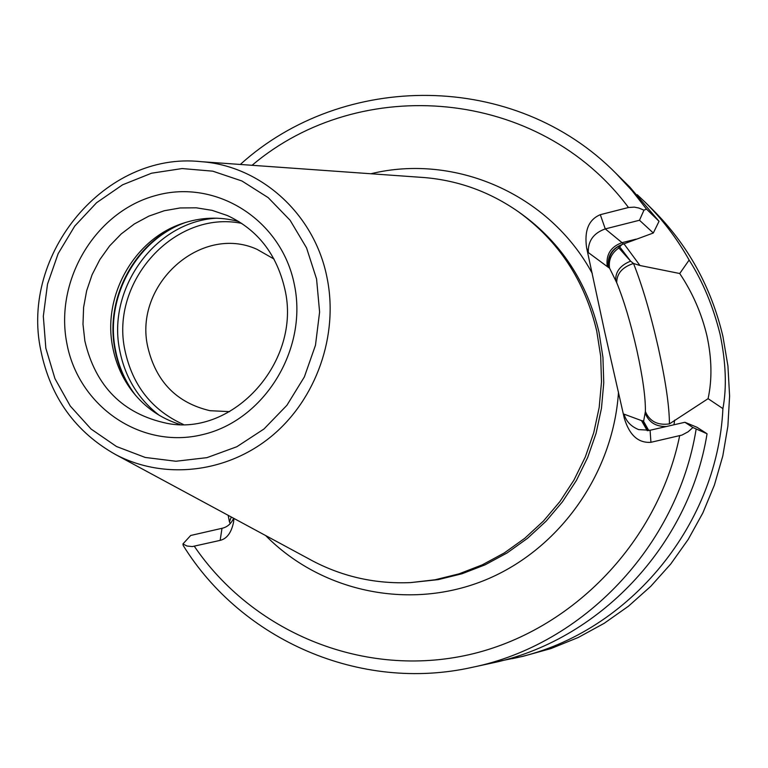 <?xml version="1.0" encoding="UTF-8"?>
<svg xmlns="http://www.w3.org/2000/svg" width="768" height="768" viewBox="0 0 768 768"><rect width="100%" height="100%" fill="white"/><g stroke="black" fill="none" stroke-linecap="round" stroke-linejoin="round"><path stroke-width="1.15" d="M182.947 543.926L186.931 546.01L192.269 546.576L220.157 540.374L221.99 528.307L190.685 535.478L182.947 543.926L183.206 545.482C241.603 639.878 360.019 692.592 472.445 667.286L491.107 663.245C597.859 641.501 688.896 546.461 707.059 433.766L692.909 427.526L688.128 431.789L681.965 435.082L650.938 442.301C638.285 443.203 629.395 435.158 624.278 418.166L624.048 414.154L643.594 421.373L645.389 411.542C649.651 421.411 657.667 425.53 669.427 423.898L708.086 398.669C712.234 379.45 711.85 358.493 706.934 335.808C701.597 313.382 692.525 292.618 679.728 273.514L689.136 260.054C677.011 238.522 662.304 219.197 645.005 202.07L637.238 194.707M238.886 221.568C219.725 216.413 200.64 217.142 181.632 223.747C133.574 239.914 102.211 296.515 112.752 347.386C115.978 363.994 122.64 378.826 132.739 391.872C145.238 407.645 160.963 418.493 179.894 424.426M274.022 259.046L256.992 249.322C200.736 223.709 133.277 285.034 147.821 347.155C156.019 381.715 176.765 402.902 210.058 410.707L229.651 411.629M624.278 418.166L604.762 332.208L586.608 247.805C584.16 230.582 588.72 219.542 600.307 214.685L628.474 207.504L634.32 207.13L638.832 208.022L643.958 210.163L646.483 209.078L659.04 221.299L629.635 186.883L616.061 173.462C514.79 70.627 343.19 71.222 240.307 164.458M309.475 559.21L312.95 561.082C343.334 576.922 375.888 584.093 410.63 582.595L435.024 579.792L459.014 573.859L482.227 564.874L504.278 552.95L524.803 538.262L543.466 521.03L559.949 501.523L573.974 480.048L585.312 456.96L593.76 432.634L599.184 407.453L601.507 381.84L600.682 356.227L596.726 331.018C584.832 280.771 558.739 241.037 518.458 211.795C489.946 191.904 458.621 180.499 424.483 177.571L420.547 177.293M501.715 660.71L522.979 656.333L551.088 648.518L578.285 637.469L604.195 623.309L628.474 606.192L650.765 586.33L670.771 563.971L688.205 539.424L702.816 512.995L714.403 485.059L722.794 455.981L727.882 426.173L729.6 396.029L727.93 365.971L722.918 336.394C711.187 286.954 687.821 244.752 652.829 209.808L645.005 202.07M689.136 260.054C702.778 281.443 713.078 306.144 720.058 334.166C725.942 362.486 726.893 387.302 722.909 408.605L708.086 398.669M231.283 516.998L229.45 521.904L230.294 523.574M512.218 658.666C624.835 636.154 717.379 528.24 722.909 408.605M229.45 521.904L228.182 515.328M233.933 518.429L233.558 522.173C231.379 532.675 226.906 538.742 220.157 540.374M659.04 221.299L653.309 233.002L621.936 244.589L618.739 247.834L630.605 261.168L633.523 263.472L639.965 265.507L679.728 273.514M692.909 427.526L684.902 422.275L697.123 427.344L707.059 433.766M645.389 411.542C645.619 397.651 642.768 377.174 636.845 350.122C630.691 322.982 623.981 300.509 616.714 282.682L609.514 268.022L608.342 267.37C607.104 255.792 612.115 248.006 623.386 244.003L622.042 242.669L636.144 239.126M653.309 233.002L639.494 220.253L605.28 228.902C593.53 233.107 587.875 240.998 588.317 252.557L586.608 247.805M639.494 220.253L643.958 210.163M684.902 422.275L650.083 430.253L650.938 442.301M624.048 414.154C626.093 421.296 630.96 426.442 638.64 429.6L650.083 430.253M642.413 420.72L648.067 430.608M643.008 420.922L648.269 430.579M643.594 421.373L648.758 430.512M616.714 282.682C616.733 273.542 622.339 267.139 633.523 263.472C642.346 285.821 650.592 313.795 658.243 347.405C665.645 380.928 669.37 406.426 669.427 423.898M609.514 268.022C608.41 259.757 611.53 253.075 618.864 247.978L618.653 247.709M608.995 267.85C607.411 256.858 611.731 249.101 621.936 244.589M221.99 528.307C227.194 527.165 231.082 523.824 233.635 518.275M227.29 215.51L212.083 210.346L196.243 207.811L180.163 207.955L164.246 210.749L148.877 216.115L134.419 223.91L121.219 233.942L109.594 245.942L99.821 259.632L92.112 274.685L86.659 290.726L83.597 307.382L82.992 324.25L84.854 340.925C95.558 386.467 122.89 413.933 166.858 423.312C233.29 436.944 302.016 361.296 284.832 289.075C276.682 254.045 257.501 229.526 227.29 215.51M181.824 223.68C134.429 242.189 104.554 298.906 115.037 349.834C118.032 365.338 123.974 379.402 132.864 392.035M186.058 222.298C136.656 239.376 104.64 297.648 115.488 350.045C118.771 366.95 125.501 382.09 135.696 395.472M216.509 218.198C155.165 221.434 106.445 289.046 119.856 351.043C125.27 377.731 138.384 399.139 159.197 415.267M241.728 223.382C174.778 209.568 109.498 281.808 125.04 350.784C132.614 385.632 152.016 410.17 183.264 424.416M592.282 273.446C549.283 193.862 454.858 153.226 370.877 173.76M410.63 582.595L438.182 579.638L462.058 573.744L485.146 564.806L507.072 552.95L527.491 538.339L546.058 521.213L562.445 501.811L576.394 480.47L587.664 457.507L596.074 433.315L601.469 408.278L603.763 382.819L602.938 357.341L599.011 332.275C587.174 282.307 561.216 242.784 521.146 213.696L518.458 211.795M115.718 454.627C163.987 480.048 226.598 473.261 271.488 436.262C316.33 399.264 338.822 335.232 327.053 277.805C314.717 214.186 260.976 165.782 200.918 161.654C105.35 151.171 19.978 253.987 40.838 350.506C50.438 397.296 75.398 432.01 115.718 454.627L312.95 561.082M45.84 348.211L54.96 378.653L70.282 406.061L91.114 429.072L116.506 446.515L145.229 457.45L175.901 461.251L206.976 457.642L236.851 446.726L263.971 428.995L286.886 405.322L304.368 376.915L315.475 345.264L319.603 312.038L316.57 278.995L306.547 247.882L290.122 220.291L268.186 197.626L241.939 180.998L212.755 171.168L182.122 168.557L151.574 173.203L122.602 184.8L96.595 202.714L74.765 226.051L58.147 253.642L47.501 284.189L43.325 316.214L45.84 348.211M66.758 342.874C78.058 406.08 140.957 449.779 202.493 434.64C264.211 420.461 308.054 349.44 294.374 284.669C281.616 219.667 215.962 178.56 155.914 195.475C95.654 211.44 54.566 279.869 66.758 342.874M628.474 207.504C539.482 87.926 360.518 73.286 252.077 165.302M194.304 546.259C252.125 631.114 360.01 677.184 464.16 655.757C568.166 634.387 657.226 545.011 679.67 435.754M265.661 535.555C320.285 591.053 407.05 610.589 482.275 581.222C557.414 551.875 613.133 475.238 618.499 392.054M472.445 667.286C582.883 644.813 677.261 546.221 696.115 429.312M646.483 209.078L631.978 190.579L616.061 173.462M615.686 280.224C615.475 271.584 620.448 265.238 630.605 261.168L619.181 246.144M673.987 424.771L674.63 420.144M639.965 265.507L623.942 243.773M608.342 267.37L588.317 252.557M600.307 214.685L605.28 228.902L622.042 242.669C610.762 246.701 605.827 254.602 607.238 266.362M641.491 420.595L647.242 430.694M645.312 413.414C648.854 422.342 655.891 426.71 666.422 426.509M200.918 161.654L424.483 177.571"/></g></svg>
